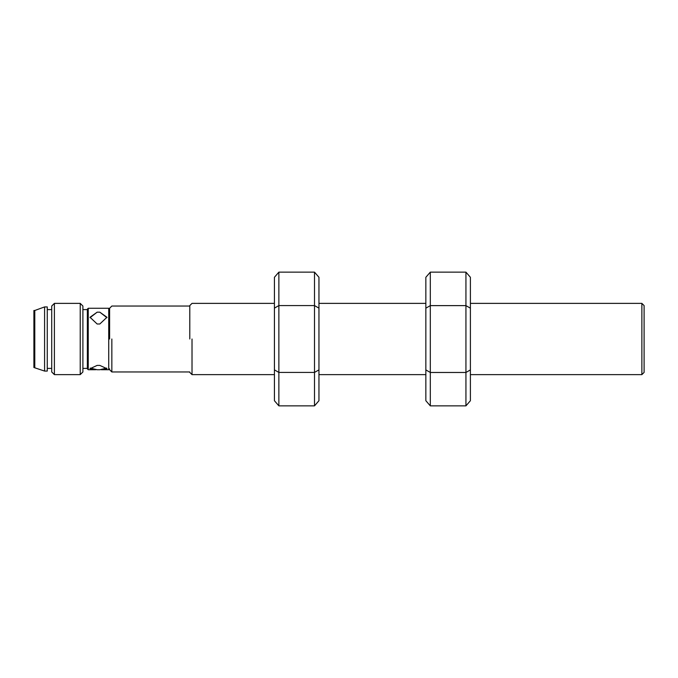 <?xml version="1.0" encoding="UTF-8"?>
<svg xmlns="http://www.w3.org/2000/svg" width="678" height="678" viewBox="0 0 678 678"><rect width="100%" height="100%" fill="white"/><g stroke="black" fill="none" stroke-linecap="round" stroke-linejoin="round"><path stroke-width="1.02" d="M106.7 368.095L99.819 369.73L97.149 369.73L90.267 368.095M97.149 369.73L90.021 368.688L97.149 365.408L99.819 365.408L106.946 368.688L99.819 369.73M97.149 365.408L99.819 365.408M109.616 309.16L108.726 308.27L108.726 369.73L101.369 369.73M95.598 369.73L88.242 369.73L88.242 308.27L87.352 309.16L87.352 368.84L87.352 309.16M99.819 312.177L106.946 317.27L99.819 323.999L97.149 323.999L90.021 317.27L97.149 312.177L99.819 312.177L106.929 317.677M99.819 323.999L97.149 323.999M90.038 317.677L97.149 312.177M87.352 368.4L82.894 368.4M82.894 306.041L82.894 371.959L82.894 306.041L80.224 303.371L80.224 374.629L54.393 374.629L54.393 303.371L51.714 306.041L51.714 371.959L51.714 306.041M51.714 368.4L47.265 368.4M44.587 371.069L44.587 306.931L47.265 306.931L47.265 371.069L44.587 371.069L33.9 367.51L33.9 310.49L34.79 310.49L34.79 367.51M109.616 339L109.616 308.27L109.616 339M111.845 339L111.845 371.959L111.845 339M189.789 339L189.789 305.592L189.789 339M192.018 339L192.018 374.629L192.018 339M274.421 369.857L274.421 400.715L278.87 405.859L278.87 372.434L274.421 369.857L274.421 277.285L278.87 272.141L314.499 272.141L314.499 405.859L278.87 405.859M318.957 308.143L314.499 305.566L278.87 305.566L278.87 372.434L314.499 372.434L318.957 369.857L318.957 277.285L314.499 272.141M274.421 308.143L278.87 305.566L278.87 272.141M314.499 405.859L318.957 400.715L318.957 369.857M425.852 369.908L425.852 400.715L430.31 405.859L465.939 405.859L465.939 372.476L430.31 372.476L430.31 305.617L425.852 308.185L425.852 369.908L430.31 372.476L430.31 405.859M430.31 272.141L465.939 272.141L465.939 305.617L430.31 305.617L430.31 272.141L425.852 277.285L425.852 308.185M465.939 305.617L465.939 372.476L470.396 369.908L470.396 308.185L465.939 305.617M470.396 308.185L470.396 277.285L465.939 272.141M465.939 405.859L470.396 400.715L470.396 369.908M470.396 303.371L641.871 303.371L641.871 374.629L470.396 374.629M641.871 374.629L644.1 372.408L644.1 305.592L641.871 303.371M108.726 308.27L88.242 308.27M109.616 368.84L108.726 369.73M88.242 369.73L87.352 368.84M87.352 309.6L82.894 309.6M82.894 371.959L80.224 374.629M80.224 303.371L54.393 303.371M54.393 374.629L51.714 371.959M51.714 309.6L47.265 309.6M44.587 306.931L34.79 310.49M109.616 308.27L111.845 306.041L189.789 306.041M109.616 369.73L111.845 371.959L189.789 371.959M274.421 374.629L192.018 374.629L189.789 372.408M274.421 303.371L192.018 303.371L189.789 305.592M425.852 303.371L318.957 303.371M425.852 374.629L318.957 374.629"/></g></svg>
